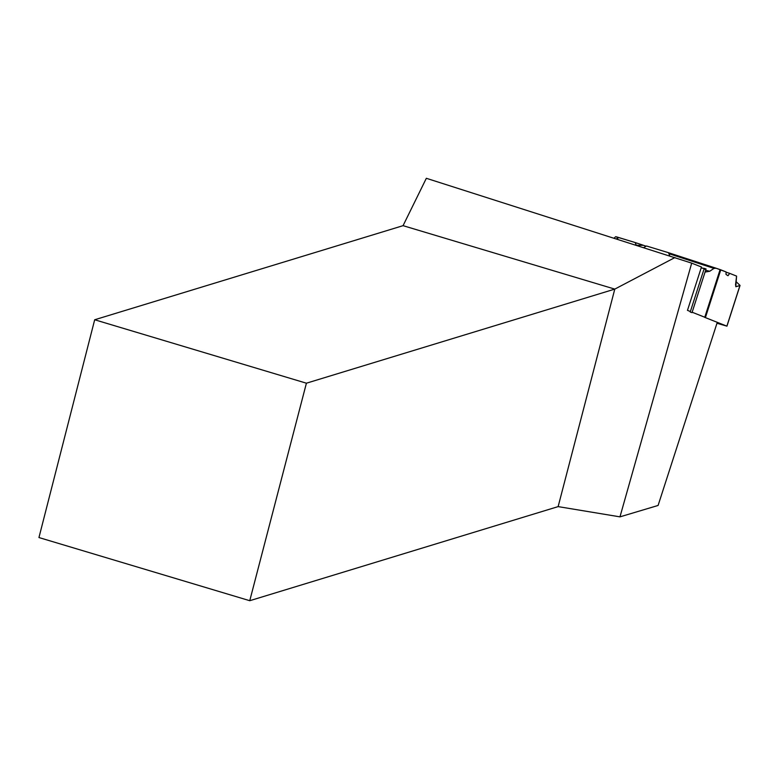 <?xml version="1.0" encoding="UTF-8"?>
<svg xmlns="http://www.w3.org/2000/svg" width="779" height="779" viewBox="0 0 779 779"><rect width="100%" height="100%" fill="white"/><g stroke="black" fill="none" stroke-linecap="round" stroke-linejoin="round"><path stroke-width="1.17" d="M705.394 317.618L704.732 317.384L720.098 269.592L716.057 268.219L713.992 268.395L709.747 271.248L705.063 272.066L709.747 271.248L713.992 268.395L716.057 268.219L726.106 271.949L725.989 274.412L728.005 275.727L729.68 273.361L736.583 276.107L735.542 284.793L735.999 286.701L739.943 285.523L735.785 286.691L736.583 276.107L729.68 273.361L728.005 275.727L725.989 274.412L726.106 271.949L720.77 269.826L705.394 317.618L726.875 326.138L716.972 323.266M669.784 255.901L668.499 252.698L646.502 245.989L643.668 247.576L646.502 245.989L668.499 252.698L669.784 255.901M616.802 239.007L617.406 237.128L615.712 236.68L614.076 238.14L615.712 236.68L635.148 242.532L636.268 245.21L635.148 242.532L646.132 246.203M617.406 237.128L635.148 242.532M704.255 268.395L706.066 268.94L692.015 312.642L690.213 312.038L704.255 268.395L701.178 267.918L705.988 268.989L703.904 269.476M720.098 269.592L720.77 269.826M736.028 281.599L740.05 285.445L736.028 281.599M729.68 273.361L726.096 272.192M636.628 245.327L643.201 245.288M249.757 600.706L306.41 383.2L94.687 319.76L38.95 537.549L249.757 600.706L558.134 506.613L619.967 516.857L658.089 505.464L717.274 322.331M674.945 257.547L614.787 289.106L403.064 225.667L426.337 178.294L691.694 263.136L619.967 516.857M690.379 311.522L687.467 310.363L701.47 267.022L691.694 263.136M692.141 312.223L704.781 317.238M94.687 319.76L403.064 225.667M558.134 506.613L614.787 289.106L306.41 383.2M705.628 270.303L709.747 271.248M726.875 326.138L739.943 285.523M618.156 237.352L617.543 239.241M715.989 268.19L668.538 252.717M713.992 268.395L669.443 253.857M726.943 326.177L740.05 285.445M716.028 268.2L668.518 252.708M706.066 268.94L692.015 312.642"/></g></svg>
